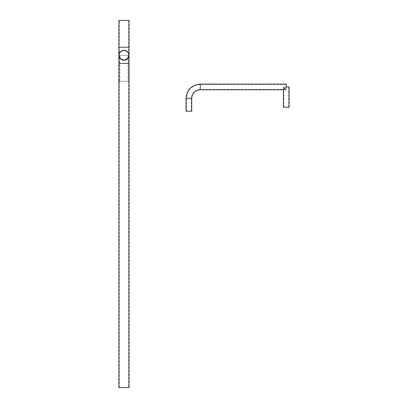 <?xml version="1.0" encoding="UTF-8"?>
<svg xmlns="http://www.w3.org/2000/svg" width="408" height="408" viewBox="0 0 408 408"><rect width="100%" height="100%" fill="white"/><g stroke="black" fill="none" stroke-linecap="round" stroke-linejoin="round"><path stroke-width="0.31" stroke-dasharray="2.04 1.53" d="M186.048 111.246L191.724 111.246M289.104 86.945L286.263 86.945C282.708 90.499 282.708 90.499 286.263 86.945L286.263 84.507L286.263 86.945L284.804 86.945C283.218 90.071 283.218 90.071 284.804 86.945C283.218 90.071 283.218 90.071 284.804 86.945L286.263 86.945C283.234 89.974 283.234 89.974 286.263 86.945C283.234 89.974 283.234 89.974 286.263 86.945L286.263 84.104M289.104 107.228L283.422 107.228M283.927 89.281L283.83 86.945M286.263 88.403L286.263 86.945L286.263 88.403C283.728 89.576 282.729 90.27 286.263 88.403C283.728 89.576 282.729 90.27 286.263 88.403M188.884 111.246L191.321 111.246L188.884 111.246M118.896 55.34A5.069 5.069 0 0 0 123.966 60.415C121.064 60.302 119.371 58.614 118.896 55.34A5.069 5.069 0 0 0 123.966 60.415A5.069 5.069 0 0 0 129.04 55.34C128.566 58.609 126.878 60.297 123.966 60.415A5.069 5.069 0 0 0 128.632 57.329L123.966 60.415C126.602 59.767 127.954 59.089 128.025 58.385C127.954 59.084 126.602 59.762 123.966 60.415C126.602 59.767 127.954 59.089 128.025 58.385C127.954 59.084 126.602 59.762 123.966 60.415C121.309 59.747 119.957 59.073 119.911 58.385C119.978 59.089 121.329 59.762 123.966 60.415C121.309 59.747 119.957 59.073 119.911 58.385C119.978 59.089 121.329 59.762 123.966 60.415L119.105 56.783M128.821 56.814A5.069 5.069 0 0 0 129.04 55.34L129.04 81.263L123.966 81.263L129.04 81.263M123.966 81.263L118.896 81.263L123.966 81.263M118.896 387.6L129.04 387.6M123.966 387.6L128.632 387.6L123.966 387.6M123.966 60.007A4.667 4.667 0 0 1 119.299 55.34A4.667 4.667 0 0 1 123.966 50.674A4.667 4.667 0 0 1 128.632 55.34L119.299 55.34A4.667 4.667 0 0 1 123.966 50.674A4.667 4.667 0 0 1 128.632 55.34C128.653 57.875 127.097 59.43 123.966 60.007C120.61 59.175 119.054 57.62 119.299 55.34C119.258 57.854 120.814 59.41 123.966 60.007A4.667 4.667 0 0 1 119.299 55.34L128.632 55.34A4.667 4.667 0 0 1 123.966 60.007C126.245 59.583 127.582 58.818 127.984 57.717C128.122 58.364 126.781 59.129 123.966 60.007C126.245 59.583 127.582 58.818 127.984 57.717C128.122 58.364 126.781 59.129 123.966 60.007C121.375 59.344 120.023 58.558 119.911 57.645C120.013 58.553 121.365 59.338 123.966 60.007C121.375 59.344 120.023 58.558 119.911 57.645C120.013 58.553 121.365 59.338 123.966 60.007C127.322 59.18 128.877 57.625 128.632 55.34A4.667 4.667 0 0 1 123.966 60.007M123.966 55.34L128.025 55.34L123.966 55.34M118.896 20.4L129.04 20.4M123.966 20.4L119.299 20.4L123.966 20.4M186.048 98.302L191.724 98.302M200.246 84.104L200.246 89.78M200.246 86.945L200.246 84.507L200.246 86.945M188.884 98.302L191.321 98.302L188.884 98.302M118.896 63.454L129.04 63.454M123.966 63.454L119.299 63.454L123.966 63.454M118.896 47.226L129.04 47.226M123.966 47.226L119.299 47.226L123.966 47.226M186.451 111.246L186.451 98.302C187.267 89.923 191.867 85.328 200.246 84.507L286.263 84.507M191.321 111.246L191.321 98.302C191.852 92.881 194.825 89.908 200.246 89.377L283.422 89.377L283.422 86.945M286.263 89.377L283.83 89.377M283.83 107.228L283.83 89.78L286.263 89.78M288.701 107.228L288.701 86.945M128.025 81.263L128.025 58.385M119.911 81.263L119.911 58.385M119.299 387.6L119.299 20.4M128.025 55.34L128.025 57.65M119.911 55.34L119.911 57.645M128.632 20.4L128.632 387.6"/><path stroke-width="0.61" d="M191.724 111.246L186.048 111.246L186.048 98.302L191.724 98.302L191.724 111.246M200.246 84.104L200.246 89.78L283.422 89.78L283.422 107.228L289.104 107.228L289.104 86.945L286.263 86.945C282.708 90.499 282.708 90.499 286.263 86.945L286.263 84.104L200.246 84.104C191.622 84.946 186.889 89.678 186.048 98.302M284.361 88.847L283.927 89.281M128.821 56.814A5.069 5.069 0 0 1 128.632 57.329L129.04 55.34A5.069 5.069 0 0 0 123.966 50.271A5.069 5.069 0 0 0 118.896 55.34L119.105 56.783M118.896 47.226L118.896 20.4L129.04 20.4L129.04 47.226L118.896 47.226L118.896 63.454L129.04 63.454L129.04 55.34A5.069 5.069 0 0 0 123.966 50.271A5.069 5.069 0 0 0 118.896 55.34L118.896 81.263M129.04 63.454L129.04 387.6L118.896 387.6L118.896 63.454M200.246 89.78C195.07 90.285 192.229 93.126 191.724 98.302M129.04 47.226L129.04 55.34"/></g></svg>
